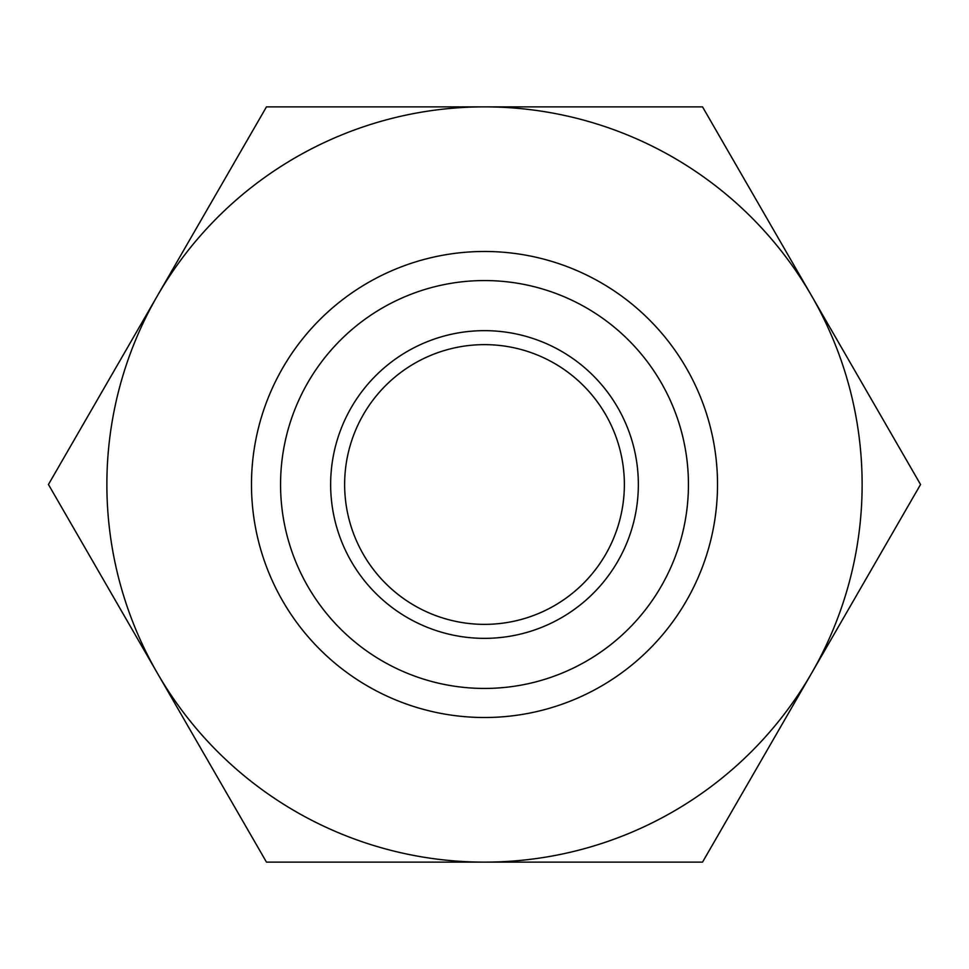 <?xml version="1.0" encoding="UTF-8"?>
<svg xmlns="http://www.w3.org/2000/svg" width="969" height="969" viewBox="0 0 969 969"><rect width="100%" height="100%" fill="white"/><g stroke="black" fill="none" stroke-linecap="round" stroke-linejoin="round"><path stroke-width="1.45" d="M484.5 862.131L702.525 862.131L811.537 673.31A377.631 377.631 0 0 1 157.463 673.31L266.475 862.131L484.5 862.131M48.45 484.5L157.463 673.31A377.631 377.631 0 0 1 157.463 295.69L48.45 484.5M266.475 106.869L157.463 295.69A377.631 377.631 0 0 1 484.5 106.869L266.475 106.869M702.525 106.869L484.5 106.869A377.631 377.631 0 0 1 811.537 295.69L702.525 106.869M920.55 484.5L811.537 295.69A377.631 377.631 0 0 1 811.537 673.31L920.55 484.5M484.5 717.508A233.008 233.008 0 0 1 282.706 367.99A233.008 233.008 0 0 1 686.294 367.99A233.008 233.008 0 0 1 484.5 717.508M484.5 688.438A203.938 203.938 0 0 0 688.438 484.5A203.938 203.938 0 0 0 484.5 280.562A203.938 203.938 0 0 0 280.562 484.5A203.938 203.938 0 0 0 484.5 688.438M484.5 638.353A153.853 153.853 0 0 1 351.262 407.574A153.853 153.853 0 0 1 617.737 407.574A153.853 153.853 0 0 1 484.5 638.353M484.5 624.363A139.863 139.863 0 0 1 344.637 484.5A139.863 139.863 0 0 1 484.5 344.637A139.863 139.863 0 0 1 624.363 484.5A139.863 139.863 0 0 1 484.5 624.363"/></g></svg>
